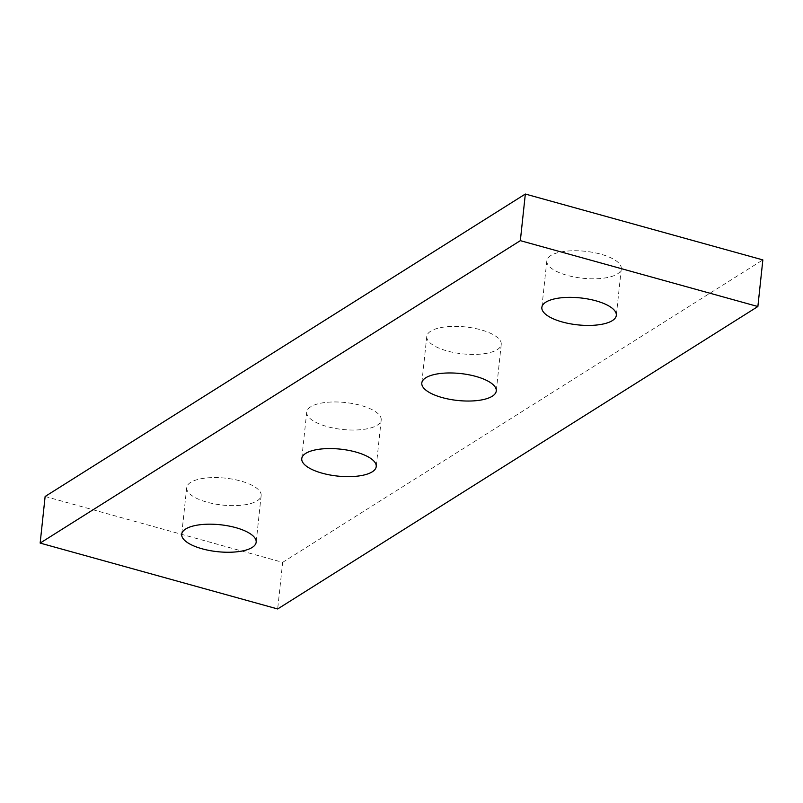 <?xml version="1.0" encoding="UTF-8"?>
<svg xmlns="http://www.w3.org/2000/svg" width="803" height="803" viewBox="0 0 803 803"><rect width="100%" height="100%" fill="white"/><g stroke="black" fill="none" stroke-linecap="round" stroke-linejoin="round"><path stroke-width="0.6" stroke-dasharray="4.01 3.01" d="M430.759 331.167A37.44 13.541 -173.9 0 0 426.784 336.407A37.44 13.541 -173.9 0 0 454.679 352.698A37.44 13.541 -173.9 0 0 497.268 349.616A37.44 13.541 -173.9 0 0 501.243 344.367A37.44 13.541 -173.9 0 0 473.348 328.086A37.44 13.541 -173.9 0 0 430.759 331.167M550.808 255.555A37.44 13.541 -173.9 0 0 546.833 260.804A37.44 13.541 -173.9 0 0 574.727 277.085A37.44 13.541 -173.9 0 0 617.316 274.004A37.44 13.541 -173.9 0 0 621.291 268.754A37.44 13.541 -173.9 0 0 593.397 252.473A37.44 13.541 -173.9 0 0 550.808 255.555M310.711 406.78A37.44 13.541 -173.9 0 0 306.736 412.019A37.44 13.541 -173.9 0 0 334.63 428.31A37.44 13.541 -173.9 0 0 377.219 425.219A37.44 13.541 -173.9 0 0 381.194 419.979A37.44 13.541 -173.9 0 0 353.3 403.688A37.44 13.541 -173.9 0 0 310.711 406.78M190.662 482.382A37.44 13.541 -173.9 0 0 186.687 487.632A37.44 13.541 -173.9 0 0 214.582 503.913A37.44 13.541 -173.9 0 0 257.171 500.831A37.44 13.541 -173.9 0 0 261.146 495.592A37.44 13.541 -173.9 0 0 233.251 479.301A37.44 13.541 -173.9 0 0 190.662 482.382M45.129 496.475L282.656 562.351L277.667 608.965M282.656 562.351L762.85 259.911M426.784 336.407L421.806 383.021M546.833 260.804L541.854 307.408M306.736 412.019L301.757 458.633M186.687 487.632L181.709 534.246M261.146 495.592L256.167 542.196M381.194 419.979L376.216 466.593M621.291 268.754L616.313 315.368M501.243 344.367L496.264 390.981"/><path stroke-width="1.2" d="M492.289 396.22A37.44 13.541 6.1 0 1 449.7 399.312A37.44 13.541 6.1 0 1 421.806 383.021A37.44 13.541 6.1 0 1 425.781 377.781A37.44 13.541 6.1 0 1 468.37 374.69A37.44 13.541 6.1 0 1 496.264 390.981A37.44 13.541 6.1 0 1 492.289 396.22M612.338 320.618A37.44 13.541 6.1 0 1 569.749 323.699A37.44 13.541 6.1 0 1 541.854 307.408A37.44 13.541 6.1 0 1 545.829 302.169A37.44 13.541 6.1 0 1 588.418 299.087A37.44 13.541 6.1 0 1 616.313 315.368A37.44 13.541 6.1 0 1 612.338 320.618M372.241 471.833A37.44 13.541 6.1 0 1 329.652 474.914A37.44 13.541 6.1 0 1 301.757 458.633A37.44 13.541 6.1 0 1 305.732 453.384A37.44 13.541 6.1 0 1 348.321 450.302A37.44 13.541 6.1 0 1 376.216 466.593A37.44 13.541 6.1 0 1 372.241 471.833M252.192 547.445A37.44 13.541 6.1 0 1 209.603 550.527A37.44 13.541 6.1 0 1 181.709 534.246A37.44 13.541 6.1 0 1 185.684 528.996A37.44 13.541 6.1 0 1 228.273 525.915A37.44 13.541 6.1 0 1 256.167 542.196A37.44 13.541 6.1 0 1 252.192 547.445M40.15 543.089L520.344 240.649L757.871 306.525L277.667 608.965L40.15 543.089L45.129 496.475L525.333 194.035L520.344 240.649M525.333 194.035L762.85 259.911L757.871 306.525"/></g></svg>
